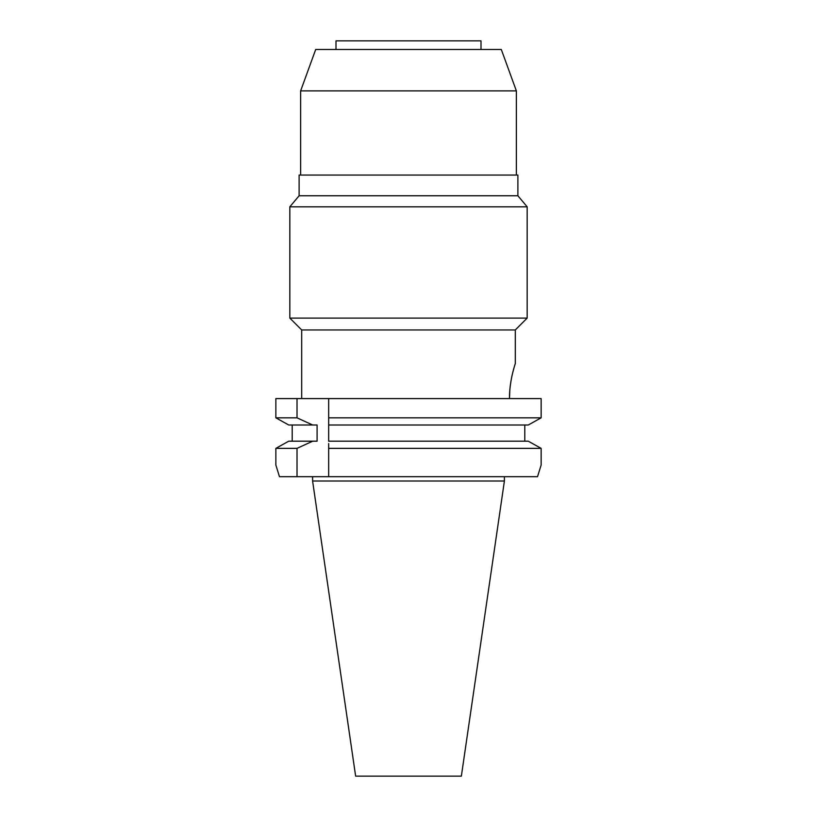 <?xml version="1.0" encoding="UTF-8"?>
<svg xmlns="http://www.w3.org/2000/svg" width="817" height="817" viewBox="0 0 817 817"><rect width="100%" height="100%" fill="white"/><g stroke="black" fill="none" stroke-linecap="round" stroke-linejoin="round"><path stroke-width="1.23" d="M355.64 776.15L461.36 776.15L504.406 480.999L312.594 480.999L355.64 776.15M279.475 476.679L275.86 465.026L279.475 476.679L537.525 476.679L541.14 465.026L541.14 448.359L536.983 446.041M532.286 443.417L528.262 441.19L328.669 441.19L328.669 398.573L275.86 398.573L275.86 417.834L288.738 425.003L312.707 425.003L288.738 425.003L275.86 417.834L297.02 417.834L312.707 425.003L317.088 425.003L317.088 441.19L288.738 441.19L275.86 448.359L297.02 448.359L297.02 476.679M328.669 443.539L328.669 476.679M328.669 420.316L328.669 421.582M328.669 422.706L328.669 425.003L528.262 425.003L541.14 417.834L541.14 398.573L328.669 398.573M328.669 444.673L328.669 448.359L541.14 448.359L541.14 465.026L537.525 476.679M297.02 448.359L312.707 441.19M297.02 398.573L297.02 417.834M275.86 465.026L275.86 448.359M292.21 441.19L292.21 425.003M284.694 443.437L280.017 446.031M328.669 417.834L541.14 417.834L528.262 425.003M528.262 441.19L541.14 448.359M524.79 425.003L524.79 441.19M541.14 398.573L541.14 417.834M509.788 390.659L509.491 398.328C509.267 380.497 515.517 362.942 515.302 363.626C515.639 362.656 509.359 379.854 509.491 398.359L509.491 398.573M510.594 383.428L511.503 378.118M512.647 372.94L514.118 367.456M514.884 364.923L515.088 364.27M515.302 363.626L515.302 329.966L301.698 329.966L301.698 398.573M301.698 329.966L289.831 318.099L527.169 318.099L515.302 329.966M517.886 195.763L517.886 175.052L299.114 175.052L299.114 195.763L517.886 195.763L527.169 206.824L289.831 206.824L289.831 318.099M300.625 90.901L315.699 49.48L501.301 49.48L516.375 90.901L300.625 90.901L300.625 175.052M480.999 49.48L480.999 40.85L336.001 40.85L336.001 49.48M504.406 476.679L504.406 480.999M312.594 476.679L312.594 480.999M527.169 206.824L527.169 318.099M299.114 195.763L289.831 206.824M516.375 90.901L516.375 175.052"/></g></svg>

